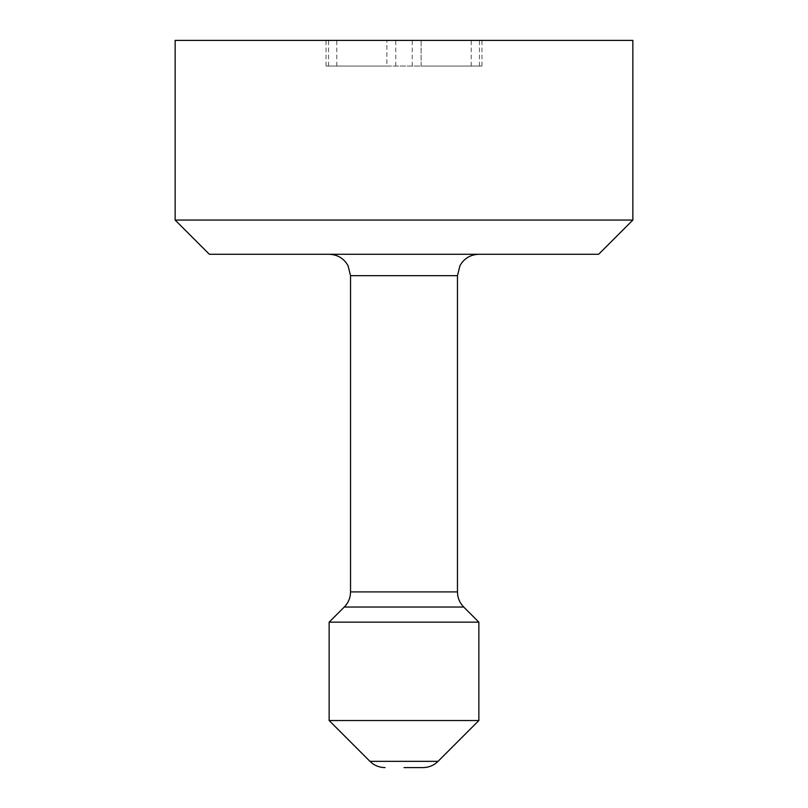 <?xml version="1.0" encoding="UTF-8"?>
<svg xmlns="http://www.w3.org/2000/svg" width="808" height="808" viewBox="0 0 808 808"><rect width="100%" height="100%" fill="white"/><g stroke="black" fill="none" stroke-linecap="round" stroke-linejoin="round"><path stroke-width="0.61" stroke-dasharray="4.04 3.03" d="M421.109 66.064L421.109 40.4L481.972 40.4L326.028 40.4L421.109 40.4L421.109 66.064L481.972 66.064L326.028 66.064L386.891 66.064L386.891 40.4L386.891 66.064L421.109 66.064M478.861 720.544L329.139 720.544M478.861 622.16L329.139 622.16M598.637 254.278L209.363 254.278M632.856 220.059L175.144 220.059M632.856 40.4L175.144 40.4M404 254.278L478.861 254.278L404 254.278M438.067 761.338L369.933 761.338M463.731 607.04L344.269 607.04M457.469 591.91L350.531 591.91M457.469 275.669L350.531 275.669M336.795 66.064L336.795 40.4M328.553 66.064L328.553 40.4M395.758 66.064L395.758 40.4M412.242 66.064L412.242 40.4M479.447 66.064L479.447 40.4M471.205 66.064L471.205 40.4M326.028 66.064L326.028 40.4M481.972 66.064L481.972 40.4"/><path stroke-width="1.21" d="M404 767.6L422.948 767.6L404 767.6M422.948 767.6C428.816 767.509 433.856 765.428 438.067 761.338L369.933 761.338L329.139 720.544L478.861 720.544L478.861 622.16L329.139 622.16L344.269 607.04L463.731 607.04L478.861 622.16M175.144 220.059L209.363 254.278L598.637 254.278L632.856 220.059L632.856 40.4L175.144 40.4L175.144 220.059L632.856 220.059M344.269 607.04C348.359 602.829 350.44 597.779 350.531 591.91L457.469 591.91L457.469 275.669L459.954 265.66C464.156 258.378 470.458 254.591 478.861 254.278M350.531 591.91L350.531 275.669L457.469 275.669M438.067 761.338L478.861 720.544M350.531 275.669L348.046 265.66C343.844 258.378 337.542 254.591 329.139 254.278M463.731 607.04C459.641 602.829 457.56 597.779 457.469 591.91M329.139 720.544L329.139 622.16M369.933 761.338C374.144 765.428 379.184 767.509 385.052 767.6"/></g></svg>
